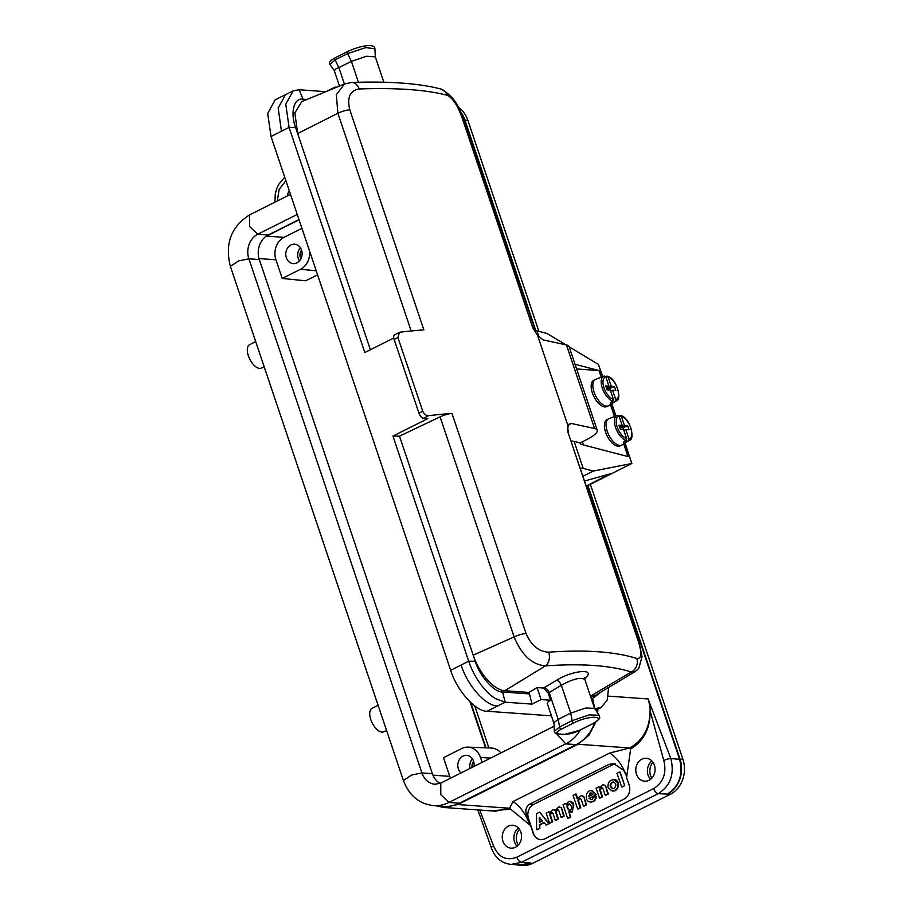 <?xml version="1.0" encoding="UTF-8"?>
<svg xmlns="http://www.w3.org/2000/svg" width="911" height="911" viewBox="0 0 911 911"><rect width="100%" height="100%" fill="white"/><g stroke="black" fill="none" stroke-linecap="round" stroke-linejoin="round"><path stroke-width="1.37" d="M571.356 441.049A24.062 5.842 -18.6 0 1 574.112 441.38L580.079 442.94L580.489 444.169L627.952 456.559L623.693 443.896M608.65 418.764L606.988 419.607A14.701 7.163 63.4 0 0 606.305 434.08A14.701 7.163 63.4 0 0 618.125 446.265A14.701 7.163 63.4 0 0 620.163 445.889L621.837 445.046A14.701 7.163 -116.6 0 1 619.787 445.422A14.701 7.163 -116.6 0 1 607.979 433.249A14.701 7.163 -116.6 0 1 608.65 418.764A14.701 7.163 -116.6 0 1 608.969 418.627L617.806 415.314M614.481 416.521L610.45 404.575M595.418 379.443L593.756 380.286A14.701 7.163 63.4 0 0 593.072 394.759A14.701 7.163 63.4 0 0 604.893 406.944A14.701 7.163 63.4 0 0 606.931 406.568L608.605 405.725A14.701 7.163 -116.6 0 1 606.555 406.101A14.701 7.163 -116.6 0 1 594.746 393.928A14.701 7.163 -116.6 0 1 595.418 379.443A14.701 7.163 -116.6 0 1 595.737 379.306L604.437 376.027L605.804 376.79A12.492 6.092 63.4 0 0 603.982 387.71A12.492 6.092 63.4 0 0 613.422 399.428L610.279 390.079L607.079 389.851L605.758 385.911L608.947 386.139L606.282 387.482M601.237 377.2L599.005 370.549L576.595 368.944M583.393 444.932L582.345 441.801M575.023 364.286L599.005 370.549M565.902 344.825L547.01 333.437L536.898 330.795A24.062 5.842 161.4 0 0 534.381 330.465M583.165 476.146L593.323 471.055L583.211 468.413A24.062 5.842 161.4 0 0 580.455 468.083M264.133 366.666L261.366 368.055A13.096 6.388 -116.6 0 1 249.796 359.207A13.096 6.388 -116.6 0 1 249.625 344.643L255.695 341.591M386.549 730.394L383.782 731.772A13.096 6.388 -116.6 0 1 372.2 722.935A13.096 6.388 -116.6 0 1 372.03 708.359L378.111 705.319M625.288 440.992L625.743 442.336A14.143 6.889 -116.6 0 1 624.627 442.393A14.143 6.889 -116.6 0 1 623.42 442.165L626.119 440.469L626.654 438.749L623.511 429.4L620.311 429.172L618.99 425.232L622.179 425.46L619.514 426.803M622.179 425.46L619.036 416.111L617.795 415.314M618.956 415.917L621.359 416.281L624.502 425.631L627.702 425.858L629.023 429.787L625.834 429.559L628.977 438.92L628.442 440.628L625.743 442.336M625.834 429.559L623.887 430.539M627.702 425.858L623.101 427.68L624.035 430.47M624.502 425.631L620.755 427.51L623.101 427.68M619.992 415.518L621.359 416.281A12.492 6.092 63.4 0 1 630.799 427.999A12.492 6.092 63.4 0 1 628.977 438.92M620.368 426.371L620.755 427.51M620.642 415.507C630.264 417.568 635.331 439.808 629.535 440.184L622.145 444.875A14.701 7.163 -116.6 0 1 621.837 445.046M608.947 386.139L605.804 376.79M605.724 376.596L608.127 376.96L611.27 386.31L614.47 386.537L615.79 390.466L612.602 390.238L615.745 399.599L615.21 401.307L612.499 403.015A14.143 6.889 -116.6 0 1 611.395 403.072A14.143 6.889 -116.6 0 1 610.176 402.844L612.887 401.147L613.422 399.428M612.602 390.238L610.655 391.218M612.055 401.671L612.499 403.015M614.47 386.537L609.869 388.359L610.803 391.138M611.27 386.31L607.523 388.188L609.869 388.359M606.76 376.197L608.127 376.96A12.492 6.092 63.4 0 1 617.567 388.678A12.492 6.092 63.4 0 1 615.745 399.599M607.136 387.05L607.523 388.188M607.409 376.186C617.02 378.247 622.099 400.487 616.303 400.863L608.912 405.554A14.701 7.163 -116.6 0 1 608.605 405.725M593.323 471.055L631.847 463.494L625.048 443.031M602.547 376.698L598.425 364.434L602.706 376.642M584.782 480.94L610.131 473.879L586.456 485.905M598.425 364.434L569.136 346.772M535.793 330.579L464.952 120.07A26.726 22.422 -85.9 0 0 459.975 111.199M460.659 112.782L464.542 120.286L535.292 330.522M587.527 485.722L679.572 759.25C683.341 774.544 679.287 786.147 667.399 794.073M590.362 484.299L682.897 759.25A26.726 22.422 94.1 0 1 670.302 794.29L667.399 794.085A26.726 22.422 -85.9 0 0 679.993 759.045L587.937 485.517M458.085 107.202A26.726 22.422 94.1 0 1 467.855 120.286L538.879 331.308M519.418 829.283A12.025 10.089 -85.9 0 0 518.291 845.112M652.948 762.302A12.025 10.089 -85.9 0 0 651.82 778.131M474.722 705.854L488.888 747.942M670.302 794.29L532.605 863.366A26.726 22.422 94.1 0 1 522.424 865.45L519.521 865.245A26.726 22.422 -85.9 0 0 529.701 863.15L532.605 863.366M485.517 747.806L470.065 701.88M486.007 747.829L470.771 702.552M519.942 865.006L530.122 862.945L521.399 862.318L511.242 864.391M516.56 864.79A26.726 22.422 -85.9 0 0 519.521 865.245M554.047 726.283L440.81 783.084L435.162 784.269A18.71 15.692 94.1 0 1 421.895 772.927L248.874 258.804L259.328 259.555L432.349 773.678A18.71 15.692 -85.9 0 0 440.127 783.392M259.328 259.555A18.71 15.692 94.1 0 1 265.568 236.655A18.71 15.692 94.1 0 1 268.141 235.027L298.979 219.562M556.712 733.879L565.742 743.866L576.196 744.606A40.095 33.627 -85.9 0 0 594.724 722.639M597.138 712.243A40.095 33.627 -85.9 0 0 597.377 709.441M576.196 744.606L459.36 803.217A40.095 33.627 94.1 0 1 444.101 806.349L433.636 805.597C419.311 804.014 409.244 795.667 403.414 780.522L230.392 266.399L238.614 260.91L248.874 258.804A18.71 15.692 -85.9 0 1 257.688 234.275L249.557 226.452L249.591 214.894C231.075 226.702 224.687 243.875 230.392 266.399M472.092 767.392A6.684 5.603 94.1 0 1 473.595 761.345M300.949 258.678A6.684 5.603 94.1 0 1 301.564 250.172M289.311 190.82A11.49 9.645 -85.9 0 0 287.375 195.933M443.611 807.465L495.527 811.177L509.556 808.239L513.007 801.555L609.812 752.998L629.729 747.965C643.052 740.404 649.85 728.037 650.112 710.853C650.34 728.276 643.849 740.985 630.64 748.99L626.734 776.514L623.648 770.296L613.718 763.646M608.241 696.106L648.097 698.953C648.678 699.648 650.443 709.065 650.112 710.853L663.789 760.514C666.818 772.949 663.459 782.298 653.711 788.55L516.844 857.194C506.311 861.123 498.545 857.353 493.534 845.909L479.721 810.05M435.982 805.768L443.6 807.453L457.857 804.55L578.029 744.264L588.95 735.245L595.942 721.842M597.662 713.017L597.855 709.202M578.029 744.264L629.729 747.965L630.64 748.99M609.812 752.998C617.146 757.872 622.782 765.718 626.734 776.514M613.467 763.623L608.901 764.443L529.621 804.197C525.385 807.146 524.747 811.895 527.697 818.431L529.929 825.07L509.556 808.239L457.857 804.55M510.467 809.264L490.608 810.824M529.929 825.07C525.966 814.218 520.318 806.372 513.007 801.555M648.985 780.294A11.49 9.645 -85.9 0 0 654.975 767.768A11.49 9.645 -85.9 0 0 646.241 758.259A11.49 9.645 -85.9 0 0 635.81 769.032A11.49 9.645 -85.9 0 0 644.601 781.183A11.49 9.645 -85.9 0 0 648.985 780.294M515.455 847.264A11.49 9.645 -85.9 0 0 521.445 834.738A11.49 9.645 -85.9 0 0 512.722 825.241A11.49 9.645 -85.9 0 0 502.28 836.013A11.49 9.645 -85.9 0 0 511.082 848.164A11.49 9.645 -85.9 0 0 515.455 847.264M530.35 824.865L533.163 833.212A10.693 8.962 -85.9 0 0 540.747 839.691A10.693 8.962 -85.9 0 0 544.812 838.86L624.092 799.095A10.693 8.962 -85.9 0 0 629.137 785.077L626.324 776.719M615.324 763.919A10.693 8.962 -85.9 0 0 612.807 764.705L533.527 804.481A10.693 8.962 -85.9 0 0 528.482 818.488L533.447 833.235A10.693 8.962 -85.9 0 0 540.883 839.703M619.833 772.004L624.73 785.635L622.281 786.979M614.173 779.645L614.39 779.657C620.915 779.941 619.116 791.853 612.67 791.021M591.968 790.68L596.329 794.722L589.69 798.15L591.08 799.687M596.352 796.624L596.432 796.726C595.794 800.131 593.983 801.896 591.011 802.022L590.863 802.01M565.879 803.434L566.426 804.14M570.411 801.316L573.418 803.047L572.484 811.952L570.787 812.259M569.011 811.826L570.776 817.065L568.236 818.397M544.049 822.77L539.916 824.842L539.779 828.361L537.217 829.648M539.619 812.248L549.094 823.533L546.406 824.979M605.53 785.601L608.309 793.868L605.769 795.201M601.92 787.537L600.247 789.985L602.535 796.772L599.996 798.104M603.515 784.735L605.508 785.589L607.728 793.834L605.166 795.121L602.877 788.334L601.647 787.491L599.666 789.939L601.955 796.726L599.506 798.07L596.079 788.186L599.142 786.876M581.776 795.645L583.769 796.499L586.513 804.914L583.427 806.019L581.138 799.243L579.908 798.389L577.927 800.849L580.216 807.636L577.642 808.922L573.076 795.349L576.151 794.039L577.654 798.332M579.897 798.389L578.508 800.894L580.797 807.67L578.257 809.002M559.4 806.873L561.392 807.715L564.194 815.994L561.654 817.338M561.404 807.727L563.556 816.097L561.051 817.247L558.762 810.46L557.532 809.617L556.131 812.111L558.42 818.898L555.881 820.23M551.736 812.51L550.358 815.015L552.635 821.79L549.572 823.1L552.055 821.756L549.777 814.969L551.747 812.521L552.988 813.364L555.266 820.139L558.42 818.898M560.823 807.693L558.967 806.839L555.084 810.391L553.057 809.731L549.333 813.079L548.673 811.86L549.492 812.464M553.637 809.765L555.106 810.209M557.532 809.617L555.551 812.077L557.839 818.852M548.673 811.86L546.179 813.216L549.561 823.1M556.131 812.111L555.551 812.077M549.777 814.969L550.358 815.015M583.792 796.499L585.989 804.732L583.495 806.087M583.199 796.465L581.343 795.61L577.301 798.981L575.57 794.005M578.508 800.894L577.927 800.849M604.938 785.555L603.082 784.701L599.233 788.049L598.573 786.831M600.247 789.985L599.666 789.939M539.847 824.956L539.266 824.91L539.836 828.258M539.266 824.91L539.916 824.842M543.799 822.565L539.335 824.808M543.844 822.553L546.498 824.99M549.06 823.703L545.917 824.945M548.479 823.669L549.094 823.533M539.927 812.282L548.513 823.487M539.346 812.236L536.545 813.637L536.59 829.614M539.779 828.361L536.636 829.602M542.398 820.97L539.289 817.224L539.358 822.485L542.398 820.97M539.87 817.634L539.859 822.246M570.707 817.213L567.621 818.317L563.055 804.743L565.549 803.4L566.357 804.812M570.127 817.167L570.776 817.065M568.965 811.712L570.195 817.03M568.544 811.53L571.903 811.917L573.828 804.914L569.979 801.281L568.43 801.589L566.255 804.755M570.377 810.403C572.279 807.772 571.835 805.586 569.056 803.832C566.232 805.791 566.403 808.034 569.534 810.551L570.377 810.403M569.307 803.878C566.881 805.916 567.063 808.137 569.865 810.551L569.569 810.562M596.261 794.859L589.69 798.15M595.68 794.813L591.535 790.646C585.306 789.917 584.145 801.817 590.43 801.987C593.403 801.851 595.213 800.086 595.851 796.692L593.573 797.045L592.059 799.494L591.023 799.687L589.11 798.116M588.483 796.567L592.856 794.506L590.897 792.934L589.918 793.128L588.734 796.578M591.182 792.98L589.053 796.419M608.138 787.708L612.09 790.976C616.531 790.384 618.421 787.685 617.76 782.879L613.809 779.611C609.368 780.203 607.478 782.902 608.138 787.708M614.048 788.482C616.633 785.703 616.36 783.483 613.24 781.82C609.345 783.802 609.163 786.113 612.693 788.744L614.048 788.482M613.205 781.82L613.49 781.843C609.983 783.915 609.823 786.216 613.023 788.755L612.739 788.744M620.163 772.072L624.73 785.635M619.582 772.027L617.009 773.314L621.655 786.945M624.673 785.783L621.701 786.933M648.097 698.953L670.86 758.624C674.63 774.168 670.428 785.851 658.266 793.675L521.399 862.318A5.341 2.608 -116.6 0 1 516.844 857.194M517.049 846.251A11.49 9.645 94.1 0 1 518.359 827.985M650.579 779.269A11.49 9.645 94.1 0 1 651.889 761.004M317.586 274.837L305.675 280.804L282.216 278.459L300.573 269.246L316.231 270.818M259.031 258.576L275.931 259.783L282.216 278.459M490.63 758.089L480.496 757.508A17.104 14.348 94.1 0 0 467.981 747.122A17.104 14.348 94.1 0 0 461.854 748.478L443.486 757.69L449.772 776.366A17.104 14.348 -85.9 0 0 450.512 778.21M296.952 262.846A9.725 8.165 94.1 0 1 293.467 263.621A9.725 8.165 94.1 0 1 285.803 253.326A9.725 8.165 94.1 0 1 294.857 244.216A9.725 8.165 94.1 0 1 302.042 252.37A9.725 8.165 94.1 0 1 296.952 262.846M301.94 228.354L283.981 237.35L266.559 236.108L299.059 219.802M275.931 259.783A17.104 14.348 94.1 0 1 283.981 237.35M309.524 250.878A17.104 14.348 94.1 0 1 300.573 269.246M266.559 236.108A17.104 14.348 -85.9 0 0 265.568 236.655M461.012 772.949A9.725 8.165 94.1 0 1 458.392 761.676A9.725 8.165 94.1 0 1 466.887 755.39A9.725 8.165 94.1 0 1 474.039 766.413M480.496 757.508L482.124 762.348M500.948 752.907A17.856 14.975 -85.9 0 0 491.245 748.033L467.981 747.122M472.467 758.988A9.361 7.846 -85.9 0 0 469.974 768.451M300.436 247.803A9.361 7.846 -85.9 0 0 299.503 260.865M597.229 430.197A26.726 6.491 161.4 0 0 594.576 428.5L566.46 344.95A26.726 6.491 -18.6 0 1 569.113 346.647L597.217 430.208A26.726 6.491 161.4 0 1 586.411 439.762L580.079 442.94M594.576 428.5L571.254 423.456L569.307 423.877L568.077 426.041L537.581 335.419L532.889 328.062L462.765 118.384C458.985 104.435 451.617 94.619 440.651 88.959C418.604 83.288 388.929 81.125 351.635 82.468L344.495 83.994L336.318 94.744L337.89 113.249L297.658 133.564L370.401 349.744M566.46 344.95L543.138 339.894L537.581 335.419M551.417 715.841L487.123 711.252L497.554 706.014C485.369 705.718 467.798 685.96 461.091 665.03L468.709 661.215C472.262 671.726 477.626 681.132 484.8 689.433C490.482 695.412 490.038 694.842 495.265 698.566L505.172 702.199L532.035 704.112L529.462 693.92L502.599 691.996C494.297 692.633 479.482 675.837 475.246 661.261L399.485 436.141L392.948 436.096L427.863 418.582L423.501 418.274A5.341 2.608 -116.6 0 1 418.946 413.15L394.133 339.427A5.341 2.608 -116.6 0 1 394.634 334.849L399.246 332.538M532.889 328.062L462.139 117.838C457.629 105.414 452.665 97.887 447.221 95.268C426.143 89.768 396.775 87.661 359.093 88.971C349.983 90.542 346.886 97.488 349.801 109.798L423.854 329.85A427.498 103.888 161.4 0 0 400.601 332.105L399.462 332.413L397.936 337.514L422.75 411.237C424.07 414.209 426.063 415.689 428.717 415.655A427.498 103.888 -18.6 0 1 451.97 413.412A10.693 2.596 161.4 0 0 440.07 416.874L514.123 636.926C521.604 655.02 532.035 664.666 545.427 665.884C581.73 663.333 610.37 665.383 631.346 672.022L635.218 671.578L595.099 695.514L590.67 696.79M561.29 729.187L573.805 722.913C589.872 714.566 608.764 715.909 591.694 724.188L579.18 730.474L564.456 734.391L558.648 733.97C555.448 733.514 556.325 731.92 561.29 729.187A1.868 0.911 -116.6 0 1 559.582 726.955L558.215 719.371L553.911 722.696L554.321 731.317L559.582 726.955L572.097 720.669L570.73 713.097L558.215 719.371L549.185 692.565L548.24 693.225L550.597 700.24A10.693 2.596 161.4 0 0 547.272 703.543L553.877 723.152M563.704 734.528A1.868 1.571 -85.9 0 0 564.456 734.391M375.298 56.858L366.609 56.22L351.395 61.344L338.881 67.63C336.261 68.314 334.827 69.418 334.565 70.944L329.953 64.601L335.077 59.875L338.881 67.63L344.392 84.04M347.854 51.506A1.868 0.911 63.4 0 0 347.569 51.563A1.868 0.911 63.4 0 0 347.603 53.601L351.395 61.344L358.433 82.263M335.339 57.78A1.868 0.911 63.4 0 0 335.054 57.837C326.821 62.768 330.101 63.041 329.953 64.601M335.043 57.848A1.868 0.911 63.4 0 0 335.077 59.875L347.603 53.601L365.778 47.6L374.899 48.784L375.355 57.131M447.221 95.268A10.693 9.827 -75.3 0 0 440.73 88.982M359.093 88.971A10.693 7.778 -92 0 0 351.737 82.468M306.836 99.493L303.112 99.231C293.957 97.352 290.005 112.805 295.608 127.472L297.658 133.564L294.868 112.896L301.792 101.576L344.984 83.801M393.78 338.015L364.821 352.534L289.072 127.426L285.781 104.15L293.137 90.884L299.07 89.768L325.819 91.681M335.237 87.809L335.009 87.137L336.592 87.251M326.525 91.385L335.009 87.137M451.97 413.412L526.034 633.475C531.307 645.5 538.845 651.741 548.638 652.174C585.875 649.577 615.255 651.672 636.766 658.482C641.526 659.086 642.061 653.426 638.372 641.503L567.621 431.279L568.077 426.041M594.678 708.599L601.146 707.551L607.193 700.126L608.628 687.452M601.795 691.517L592.628 698.441L591.193 698.338M636.766 658.482A10.693 9.759 107.7 0 1 631.346 672.022L590.453 696.152M548.24 693.225L543.628 688.044L537.08 687.566L541.111 699.568L550.597 700.24M532.035 704.112L541.111 699.568M537.08 687.566L528.961 692.44L529.462 693.92M528.961 692.44L504.819 690.72L545.427 665.884A10.693 7.846 85.9 0 0 548.638 652.174M526.034 633.475A10.693 2.596 161.4 0 0 514.123 636.926L473.196 655.168C479.448 673.867 493.808 689.991 504.819 690.72M594.61 708.507L584.873 679.572C581.047 676.907 573.201 678.797 561.358 685.254A5.341 2.505 59 0 0 556.519 680.289C573.326 669.79 597.502 668.253 584.68 678.501M573.805 722.913A1.868 0.911 -116.6 0 1 572.097 720.669L589.223 714.873L599.199 715.294L594.519 708.371L585.762 708.006L570.73 713.097L561.358 685.254L549.185 692.565A5.341 2.505 59 0 0 544.345 687.6L556.519 680.289M558.648 733.97A1.868 1.571 94.1 0 1 557.805 734.107C555.22 733.457 554.047 732.524 554.321 731.317M475.246 661.261L468.709 661.215L392.948 436.096M399.485 436.141L440.07 416.874M271.022 136.479L267.697 113.568L275.111 99.846L285.53 94.664L278.174 107.965L281.453 131.241L271.022 136.479L450.66 670.268L461.091 665.03M487.123 711.252C475.781 711.742 456.639 690.185 450.66 670.268M569.808 733.662L572.928 732.831M557.726 731.749L557.168 732.763M536.898 330.795L538.993 337.036M574.112 441.38L583.211 468.413M619.036 416.111A12.492 6.092 63.4 0 0 617.214 427.031A12.492 6.092 63.4 0 0 626.654 438.749M629.592 440.15A13.824 6.741 -116.6 0 1 628.442 440.639M626.119 440.469A13.824 6.741 -116.6 0 1 615.734 427.988A13.824 6.741 -116.6 0 1 617.123 415.518A13.824 6.741 -116.6 0 1 617.669 415.348M616.36 400.829A13.824 6.741 -116.6 0 1 615.21 401.307M612.887 401.147A13.824 6.741 -116.6 0 1 602.49 388.667A13.824 6.741 -116.6 0 1 603.891 376.197A13.824 6.741 -116.6 0 1 604.437 376.027M631.847 463.494L586.559 486.212L631.778 463.517L624.9 443.122M615.779 416.02L611.668 403.801M467.855 120.286L464.952 120.07M679.993 759.045L682.897 759.25M297.259 214.427L257.688 234.275L268.141 235.027M432.349 773.678L421.895 772.927L411.635 775.033L403.414 780.522M580.455 729.905A40.095 33.627 -85.9 0 1 565.742 743.866L448.907 802.466L459.36 803.217M440.81 783.084L440.776 794.643L448.907 802.466A40.095 33.627 94.1 0 1 433.636 805.597M277.308 200.989L279.165 189.408L285.872 180.594M463.38 120.195L464.542 120.286M527.697 818.431L528.482 818.488M612.807 764.705L608.924 764.431M529.621 804.197L533.527 804.481M563.613 815.96L564.194 815.994M549.333 811.963L548.752 811.929M561.176 817.304L561.745 817.338M564.137 816.142L563.556 816.097M557.783 819L558.352 819.046M552.635 821.79L552.055 821.756M551.998 821.904L552.578 821.938M550.198 823.134L549.618 823.1M585.989 804.732L586.57 804.777M576.23 794.107L575.65 794.062M580.74 807.818L580.159 807.772M580.216 807.636L580.797 807.67M583.552 806.076L584.133 806.11M586.513 804.914L585.932 804.88M607.728 793.834L608.309 793.868M599.222 786.933L598.641 786.899M602.467 796.909L601.898 796.874M601.955 796.726L602.535 796.772M605.291 795.166L605.861 795.212M608.252 794.016L607.671 793.971M566.209 803.502L565.629 803.456M595.748 794.688L596.329 794.722M595.851 796.692L596.432 796.726M589.064 798.275L589.645 798.321M477.82 809.913L491.371 847.822A5.341 1.298 -18.6 0 1 493.534 845.909M667.399 794.085L658.266 793.675A5.341 2.608 -116.6 0 1 653.711 788.55M679.572 759.25L670.86 758.624A5.341 1.298 161.4 0 0 663.789 760.514M449.772 776.366L432.919 775.159M567.564 425.653L571.254 423.456M397.948 337.514L394.133 339.427M423.501 418.274L428.717 415.655M418.946 413.15L422.75 411.237M411.168 330.989L337.89 113.249A10.693 2.596 161.4 0 1 349.801 109.798M462.139 117.838A10.693 2.596 -18.6 0 1 462.777 118.407M303.112 99.231L299.07 89.768M567.621 431.279L639.01 642.061L642.039 656.74L638.759 668.458L635.218 671.578M638.372 641.503A10.693 2.596 -18.6 0 1 639.01 642.084M592.628 698.441L594.826 708.826M502.599 691.996L505.172 702.199L497.554 706.014M543.628 688.044L544.345 687.6M295.608 127.472L289.072 127.426L281.453 131.241M611.816 403.71L615.938 415.963M290.507 194.362L249.591 214.894M274.928 202.174L275.27 193.906L276.637 188.828L278.664 184.466L284.722 177.189M558.955 806.839L559.536 806.873M553.182 809.731L553.763 809.777M561.7 817.349L561.119 817.304M581.343 795.61L581.924 795.656M603.071 784.701L603.651 784.747M605.815 795.223L605.234 795.178M546.452 825.002L545.871 824.956M570.559 801.327L569.979 801.281M570.935 812.27L570.354 812.225M566.13 803.434L565.549 803.4M591 802.022L590.419 801.976M592.116 790.68L591.535 790.646M613.741 779.611L614.321 779.645M612.158 790.976L612.739 791.021M620.084 772.004L619.503 771.97M491.371 847.822C494.924 857.786 501.54 863.321 511.242 864.414L519.942 865.029M563.852 734.539C569.717 734.152 574.909 732.786 579.43 730.428M375.309 56.858L383.85 82.241M374.899 48.784C374.99 47.065 373.476 45.983 370.367 45.55C363.785 45.561 356.19 47.554 347.592 51.551L335.077 57.826M334.519 71.365L339.461 86.067M568.248 431.837L567.792 428.124M533.516 328.62L534.427 330.545M595.783 710.238L600.987 707.619M579.442 730.417L591.956 724.143C602.49 717.674 599.37 718.016 599.199 715.294M557.942 734.118L563.75 734.539M285.507 94.676L293.126 90.861M583.826 678.581L584.885 677.385L584.873 679.595"/></g></svg>
